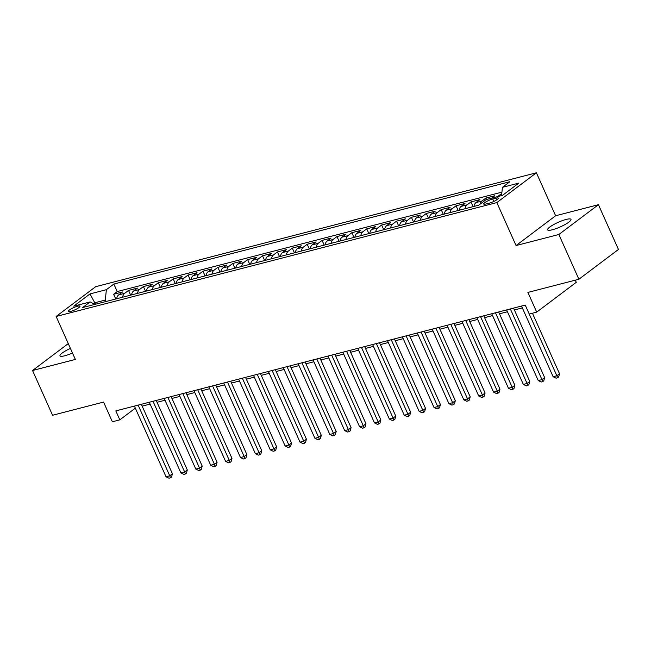 <?xml version="1.0" encoding="UTF-8"?>
<svg xmlns="http://www.w3.org/2000/svg" width="651" height="651" viewBox="0 0 651 651"><rect width="100%" height="100%" fill="white"/><g stroke="black" fill="none" stroke-linecap="round" stroke-linejoin="round"><path stroke-width="0.98" d="M70.422 348.407A12.8 2.523 -24.1 0 0 59.998 355.828A12.8 2.523 -24.1 0 0 64.848 355.755A12.8 2.523 -24.1 0 0 72.481 353.005M552.447 229.746A12.8 2.523 -24.1 0 0 565.101 224.505A12.8 2.523 -24.1 0 0 570.976 219.363A12.8 2.523 -24.1 0 0 566.134 219.444A12.8 2.523 -24.1 0 0 553.48 224.685A12.8 2.523 -24.1 0 0 547.605 229.819A12.8 2.523 -24.1 0 0 552.447 229.746M70.715 311.381A6.404 1.261 -24.1 0 0 77.046 308.761A6.404 1.261 -24.1 0 0 79.983 306.19A6.404 1.261 -24.1 0 0 77.559 306.222A6.404 1.261 -24.1 0 0 71.236 308.851A6.404 1.261 -24.1 0 0 68.298 311.414A6.404 1.261 -24.1 0 0 70.715 311.381M536.4 172.792L95.697 286.684L56.132 316.467L496.843 202.583L536.4 172.792L555.62 215.758L516.064 245.549L558.867 234.49L598.432 204.699L555.62 215.758M598.432 204.699L618.45 249.455L578.885 279.246L527.896 292.421L536.701 312.114L576.265 282.322L575.305 280.174M68.274 343.606L32.55 370.5L52.568 415.257L103.566 402.082L112.371 421.775L119.817 419.846L135.335 408.161M558.867 234.49L578.885 279.246M501.726 193.974L500.749 194.226L501.384 195.642M491.603 198.173L494.793 195.764L485.858 198.075L486.492 199.491M473.977 206.424A7.999 5.118 75.5 0 1 476.003 202.551L479.901 199.613L470.974 201.924L473.09 206.66M459.093 210.273A7.999 5.118 75.5 0 1 461.111 206.4L465.017 203.462L456.082 205.773L458.198 210.501M444.202 214.122A7.999 5.118 75.5 0 1 446.228 210.249L450.126 207.311L441.191 209.622L443.315 214.35M429.318 217.971A7.999 5.118 75.5 0 1 431.336 214.098L435.242 211.16L426.307 213.463L428.423 218.199M414.427 221.82A7.999 5.118 75.5 0 1 416.445 217.947L420.351 215.001L411.416 217.312L413.531 222.048M399.535 225.661A7.999 5.118 75.5 0 1 401.561 221.788L405.459 218.85L396.524 221.161L398.648 225.897M384.651 229.51A7.999 5.118 75.5 0 1 386.67 225.637L390.576 222.699L381.641 225.01L383.756 229.738M369.76 233.359A7.999 5.118 75.5 0 1 371.778 229.486L375.684 226.548L366.749 228.859L368.865 233.587M354.868 237.208A7.999 5.118 75.5 0 1 356.894 233.335L360.792 230.397L351.865 232.7L353.981 237.436M339.985 241.057A7.999 5.118 75.5 0 1 342.003 237.184L345.909 234.246L336.974 236.549L339.09 241.285M325.093 244.898A7.999 5.118 75.5 0 1 327.111 241.033L331.017 238.087L322.082 240.398L324.198 245.134M310.201 248.747A7.999 5.118 75.5 0 1 312.228 244.874L316.126 241.936L307.199 244.247L309.315 248.983M295.318 252.596A7.999 5.118 75.5 0 1 297.336 248.723L301.242 245.785L292.307 248.096L294.423 252.824M280.426 256.445A7.999 5.118 75.5 0 1 282.453 252.572L286.35 249.634L277.416 251.945L279.539 256.673M265.543 260.294A7.999 5.118 75.5 0 1 267.561 256.421L271.459 253.483L262.532 255.786L264.648 260.522M250.651 264.143A7.999 5.118 75.5 0 1 252.669 260.27L256.575 257.332L247.64 259.635L249.756 264.371M235.76 267.984A7.999 5.118 75.5 0 1 237.786 264.111L241.684 261.173L232.749 263.484L234.873 268.22M220.876 271.833A7.999 5.118 75.5 0 1 222.894 267.96L226.8 265.022L217.865 267.333L219.981 272.069M205.985 275.682A7.999 5.118 75.5 0 1 208.003 271.809L211.909 268.871L202.974 271.182L205.089 275.91M191.093 279.531A7.999 5.118 75.5 0 1 193.119 275.658L197.017 272.72L188.09 275.023L190.206 279.759M176.209 283.38A7.999 5.118 75.5 0 1 178.228 279.507L182.134 276.569L173.199 278.872L175.314 283.608M161.318 287.221A7.999 5.118 75.5 0 1 163.336 283.356L167.242 280.41L158.307 282.721L160.423 287.457M146.426 291.07A7.999 5.118 75.5 0 1 148.452 287.197L152.35 284.259L143.423 286.57L145.539 291.306M131.543 294.919A7.999 5.118 75.5 0 1 133.561 291.046L137.467 288.108L128.532 290.419L130.648 295.147M536.701 312.114L529.255 314.042L525.251 305.091L115.813 410.895L119.817 419.846M495.972 198.148L492.701 198.994A6.201 1.221 -24.1 0 0 486.574 201.533A6.201 1.221 -24.1 0 0 483.726 204.023A6.201 1.221 -24.1 0 0 486.069 203.991L489.349 203.145A6.201 1.221 -24.1 0 0 495.476 200.606A6.201 1.221 -24.1 0 0 498.324 198.116A6.201 1.221 -24.1 0 0 495.972 198.148L496.729 199.841M94.834 304.408L90.123 301.926L82.636 307.557L478.68 205.211L486.159 199.58L502.539 195.341L518.79 183.11L502.417 187.342L509.904 181.702L113.86 284.048L106.373 289.687L105.299 300.062L94.883 302.756L93.573 303.74M90.123 301.926L73.742 306.157L90.001 293.918L106.373 289.687M497.559 196.635L500.749 194.226M501.921 192.151L117.229 291.567L113.64 294.268L115.764 298.996M116.651 298.768A7.999 5.118 75.5 0 1 118.669 294.895L122.575 291.957L113.64 294.268M122.608 297.23A7.999 5.118 -104.5 0 1 124.626 293.357L128.532 290.419M137.499 293.381A7.999 5.118 -104.5 0 1 139.517 289.508L143.423 286.57M152.383 289.532A7.999 5.118 -104.5 0 1 154.409 285.659L158.307 282.721M167.274 285.683A7.999 5.118 -104.5 0 1 169.293 281.81L173.199 278.872M182.166 281.842A7.999 5.118 -104.5 0 1 184.184 277.969L188.09 275.023M197.05 277.993A7.999 5.118 -104.5 0 1 199.076 274.12L202.974 271.182M211.941 274.144A7.999 5.118 -104.5 0 1 213.959 270.271L217.865 267.333M226.825 270.295A7.999 5.118 -104.5 0 1 228.851 266.422L232.749 263.484M241.716 266.446A7.999 5.118 -104.5 0 1 243.734 262.573L247.64 259.635M256.608 262.597A7.999 5.118 -104.5 0 1 258.626 258.732L262.532 255.786M271.491 258.756A7.999 5.118 -104.5 0 1 273.518 254.883L277.416 251.945M286.383 254.907A7.999 5.118 -104.5 0 1 288.401 251.034L292.307 248.096M301.275 251.058A7.999 5.118 -104.5 0 1 303.293 247.185L307.199 244.247M316.158 247.209A7.999 5.118 -104.5 0 1 318.184 243.336L322.082 240.398M331.05 243.36A7.999 5.118 -104.5 0 1 333.068 239.487L336.974 236.549M345.941 239.511A7.999 5.118 -104.5 0 1 347.959 235.646L351.865 232.7M360.825 235.67A7.999 5.118 -104.5 0 1 362.851 231.797L366.749 228.859M375.717 231.821A7.999 5.118 -104.5 0 1 377.735 227.948L381.641 225.01M390.6 227.972A7.999 5.118 -104.5 0 1 392.626 224.099L396.524 221.161M405.492 224.123A7.999 5.118 -104.5 0 1 407.51 220.25L411.416 217.312M420.383 220.274A7.999 5.118 -104.5 0 1 422.401 216.401L426.307 213.463M435.267 216.433A7.999 5.118 -104.5 0 1 437.293 212.56L441.191 209.622M450.158 212.584A7.999 5.118 -104.5 0 1 452.176 208.711L456.082 205.773M465.05 208.735A7.999 5.118 -104.5 0 1 467.068 204.862L470.974 201.924M480.08 204.154A7.999 5.118 -104.5 0 1 481.96 201.013L485.858 198.075M516.064 245.549L496.843 202.583M32.55 370.5L75.353 359.433L56.132 316.467M142.162 406.143L150.121 404.084M157.046 402.294L165.012 400.235M171.937 398.445L179.896 396.394M186.821 394.604L194.787 392.545M201.712 390.755L209.679 388.696M216.604 386.906L224.562 384.847M231.487 383.057L239.454 380.998M246.379 379.207L254.346 377.149M261.271 375.358L269.229 373.308M276.154 371.518L284.121 369.459M291.046 367.669L299.012 365.61M305.937 363.819L313.896 361.761M320.821 359.97L328.788 357.912M335.713 356.121L343.671 354.063M350.604 352.281L358.563 350.222M365.488 348.431L373.454 346.373M380.379 344.582L388.338 342.524M395.263 340.733L403.229 338.675M410.154 336.884L418.121 334.826M425.046 333.035L433.005 330.985M439.93 329.194L447.896 327.136M454.821 325.345L462.788 323.287M469.713 321.496L477.671 319.438M484.596 317.647L492.563 315.589M499.488 313.798L507.446 311.739M514.38 309.957L522.338 307.899M95.534 304.229L90.001 293.918M105.958 301.535L105.299 300.062M501.563 195.593L502.417 187.342M117.229 291.567L113.86 284.048M525.235 305.091L556.857 375.773L553.13 376.734L521.516 306.051M532.445 313.212L559.526 373.764L556.857 375.773L557.582 377.783L556.092 378.174L553.13 376.734M559.526 373.764L558.648 376.978L557.582 377.783M510.351 308.94L541.966 379.623L538.247 380.583L506.624 309.9M513.549 308.11L544.643 377.613L541.966 379.623L542.69 381.632L541.201 382.015L538.247 380.583M544.643 377.613L543.764 380.827L542.69 381.632M495.46 312.789L527.074 383.472L523.355 384.432L491.741 313.749M498.666 311.959L529.751 381.453L527.074 383.472L527.806 385.482L526.317 385.864L523.355 384.432M529.751 381.453L528.872 384.676L527.806 385.482M480.568 316.638L512.191 387.321L508.464 388.281L476.849 317.598M483.774 315.808L514.86 385.302L512.191 387.321L512.915 389.331L511.426 389.713L508.464 388.281M514.86 385.302L513.981 388.525L512.915 389.331M465.685 320.479L497.299 391.161L493.58 392.13L461.958 321.448M468.883 319.657L499.976 389.152L497.299 391.161L498.023 393.18L496.534 393.562L493.58 392.13M499.976 389.152L499.097 392.374L498.023 393.18M450.793 324.328L482.415 395.011L478.688 395.971L447.074 325.288M453.999 323.498L485.085 393.001L482.415 395.011L483.14 397.02L481.65 397.411L478.688 395.971M485.085 393.001L484.206 396.223L483.14 397.02M435.901 328.177L467.524 398.86L463.797 399.82L432.183 329.137M439.108 327.347L470.193 396.85L467.524 398.86L468.248 400.87L466.759 401.26L463.797 399.82M470.193 396.85L469.322 400.064L468.248 400.87M421.018 332.026L452.632 402.709L448.913 403.669L417.291 332.986M424.216 331.196L455.309 400.699L452.632 402.709L453.365 404.719L451.875 405.101L448.913 403.669M455.309 400.699L454.431 403.913L453.365 404.719M406.126 335.875L437.749 406.558L434.022 407.518L402.408 336.836M409.333 335.045L440.418 404.54L437.749 406.558L438.473 408.568L436.984 408.95L434.022 407.518M440.418 404.54L439.539 407.762L438.473 408.568M391.243 339.716L422.857 410.407L419.138 411.367L387.516 340.685M394.441 338.894L425.526 408.389L422.857 410.407L423.581 412.417L422.092 412.799L419.138 411.367M425.526 408.389L424.655 411.611L423.581 412.417M376.351 343.565L407.965 414.248L404.247 415.216L372.624 344.534M379.557 342.743L410.643 412.238L407.965 414.248L408.698 416.266L407.209 416.648L404.247 415.216M410.643 412.238L409.764 415.46L408.698 416.266M361.46 347.414L393.082 418.097L389.355 419.057L357.741 348.375M364.666 346.584L395.751 416.087L393.082 418.097L393.806 420.107L392.317 420.497L389.355 419.057M395.751 416.087L394.872 419.301L393.806 420.107M346.576 351.263L378.19 421.946L374.471 422.906L342.849 352.224M349.774 350.433L380.868 419.936L378.19 421.946L378.915 423.956L377.425 424.346L374.471 422.906M380.868 419.936L379.989 423.15L378.915 423.956M331.685 355.112L363.299 425.795L359.58 426.755L327.966 356.073M334.891 354.282L365.976 423.777L363.299 425.795L364.031 427.805L362.542 428.187L359.58 426.755M365.976 423.777L365.097 426.999L364.031 427.805M316.793 358.961L348.415 429.644L344.688 430.604L313.074 359.922M319.999 358.131L351.084 427.626L348.415 429.644L349.139 431.654L347.65 432.036L344.688 430.604M351.084 427.626L350.205 430.848L349.139 431.654M301.909 362.802L333.524 433.485L329.805 434.453L298.182 363.771M305.107 361.98L336.201 431.475L333.524 433.485L334.248 435.503L332.759 435.885L329.805 434.453M336.201 431.475L335.322 434.697L334.248 435.503M287.018 366.651L318.64 437.334L314.913 438.294L283.299 367.612M290.224 365.829L321.309 435.324L318.64 437.334L319.364 439.352L317.875 439.734L314.913 438.294M321.309 435.324L320.43 438.546L319.364 439.352M272.126 370.5L303.748 441.183L300.021 442.143L268.407 371.461M275.332 369.67L306.418 439.173L303.748 441.183L304.473 443.193L302.984 443.583L300.021 442.143M306.418 439.173L305.547 442.387L304.473 443.193M257.243 374.349L288.857 445.032L285.138 445.992L253.516 375.31M260.441 373.519L291.534 443.022L288.857 445.032L289.589 447.042L288.1 447.424L285.138 445.992M291.534 443.022L290.655 446.236L289.589 447.042M242.351 378.198L273.973 448.881L270.246 449.841L238.632 379.159M245.557 377.368L276.642 446.863L273.973 448.881L274.698 450.891L273.208 451.273L270.246 449.841M276.642 446.863L275.764 450.085L274.698 450.891M227.468 382.047L259.082 452.73L255.363 453.69L223.741 383.008M230.666 381.217L261.751 450.712L259.082 452.73L259.806 454.74L258.317 455.122L255.363 453.69M261.751 450.712L260.88 453.934L259.806 454.74M212.576 385.888L244.19 456.571L240.471 457.539L208.849 386.857M215.782 385.066L246.867 454.561L244.19 456.571L244.922 458.589L243.433 458.971L240.471 457.539M246.867 454.561L245.988 457.783L244.922 458.589M197.684 389.737L229.307 460.42L225.58 461.38L193.965 390.698M200.89 388.907L231.976 458.41L229.307 460.42L230.031 462.43L228.542 462.82L225.58 461.38M231.976 458.41L231.097 461.632L230.031 462.43M182.801 393.586L214.415 464.269L210.696 465.229L179.074 394.547M185.999 392.756L217.092 462.259L214.415 464.269L215.139 466.279L213.65 466.669L210.696 465.229M217.092 462.259L216.213 465.473L215.139 466.279M167.909 397.435L199.523 468.118L195.805 469.078L164.19 398.396M171.115 396.605L202.201 466.1L199.523 468.118L200.256 470.128L198.767 470.51L195.805 469.078M202.201 466.1L201.322 469.322L200.256 470.128M153.018 401.285L184.64 471.967L180.913 472.927L149.299 402.245M156.224 400.455L187.309 469.949L184.64 471.967L185.364 473.977L183.875 474.359L180.913 472.927M187.309 469.949L186.43 473.171L185.364 473.977M138.134 405.125L169.748 475.808L166.029 476.776L134.407 406.094M141.332 404.304L172.425 473.798L169.748 475.808L170.472 477.826L168.983 478.208L166.029 476.776M172.425 473.798L171.547 477.02L170.472 477.826M118.669 294.895L124.626 293.357M133.561 291.046L139.517 289.508M148.452 287.197L154.409 285.659M163.336 283.356L169.293 281.81M178.228 279.507L184.184 277.969M193.119 275.658L199.076 274.12M208.003 271.809L213.959 270.271M222.894 267.96L228.851 266.422M237.786 264.111L243.734 262.573M252.669 260.27L258.626 258.732M267.561 256.421L273.518 254.883M282.453 252.572L288.401 251.034M297.336 248.723L303.293 247.185M312.228 244.874L318.184 243.336M327.111 241.033L333.068 239.487M342.003 237.184L347.959 235.646M356.894 233.335L362.851 231.797M371.778 229.486L377.735 227.948M386.67 225.637L392.626 224.099M401.561 221.788L407.51 220.25M416.445 217.947L422.401 216.401M431.336 214.098L437.293 212.56M446.228 210.249L452.176 208.711M461.111 206.4L467.068 204.862M476.003 202.551L481.96 201.013M493.808 201.46L492.701 198.994"/></g></svg>
